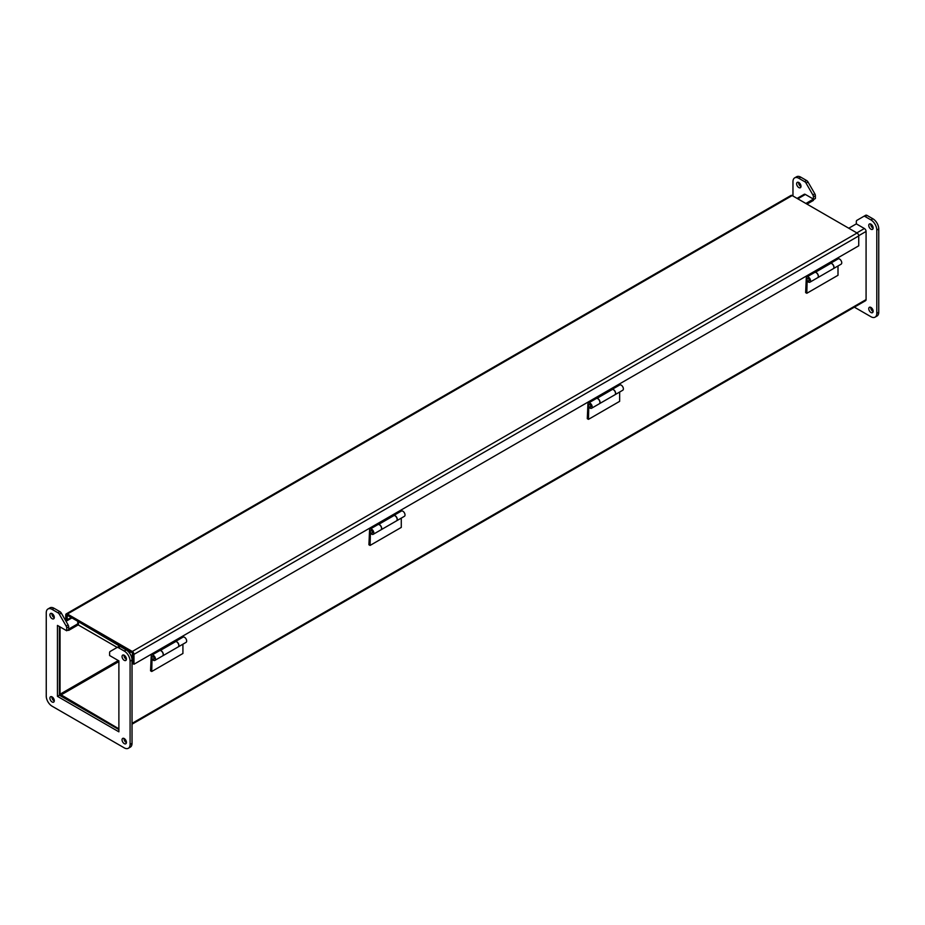 <?xml version="1.0" encoding="UTF-8"?>
<svg xmlns="http://www.w3.org/2000/svg" width="925" height="925" viewBox="0 0 925 925"><rect width="100%" height="100%" fill="white"/><g stroke="black" fill="none" stroke-linecap="round" stroke-linejoin="round"><path stroke-width="1.39" d="M848.768 228.232L856.33 223.873L864.389 228.521A2.382 1.376 60 0 1 866.077 231.447L866.077 299.596A2.382 1.376 60 0 1 865.58 300.683L865.603 300.671M804.16 194.343L804.16 194.296A2.382 1.376 60 0 1 805.374 194.447L813.433 199.106L813.433 200.401L806.993 204.124M60.044 626.907L60.044 694.212L118.886 728.831M78.556 623.392L68.67 629.093L68.67 630.388L68.022 630.018M122.285 647.662L122.875 647.327M68.67 630.388L78.556 624.687M805.872 203.477L813.433 199.106M132.287 651.466L857.059 233.019L792.182 195.568A2.382 1.376 -120 0 0 790.991 195.452L66.23 613.899A2.382 1.376 60 0 1 67.421 614.015L132.287 651.466A2.382 1.376 60 0 1 133.963 654.38L133.963 664.254L132.842 663.607L132.287 652.761L67.421 615.31L66.854 620.028M65.733 620.675L65.733 614.986A2.382 1.376 60 0 1 66.23 613.899M857.059 233.019A2.382 1.376 60 0 1 858.735 235.944L858.735 245.807L133.963 664.254M65.733 618.813L64.877 619.311M132.842 656.461L132.842 653.085L121.152 646.332L121.152 647.003L77.793 621.299L77.793 623.832M183.532 635.637L175.681 640.852L175.681 641.58M152.347 653.64L152.347 654.333L151.746 653.987M152.347 654.333L160.198 649.789L160.198 650.541M160.314 650.553L160.291 650.472A3.029 1.746 60 0 1 162.939 652.842A3.029 1.746 60 0 1 162.696 655.86A3.029 1.746 60 0 1 162.627 655.894M162.696 655.86L178.167 646.922A3.029 1.746 -120 0 0 178.409 643.904A3.029 1.746 -120 0 0 175.762 641.534L160.291 650.472M865.661 215.282L863.707 216.404L865.661 215.282A2.752 1.596 60 0 1 867.037 215.421L872.899 218.797A8.267 4.775 60 0 1 878.75 228.938L878.75 312.234A8.267 4.775 60 0 1 877.039 316.015L875.085 317.148A8.267 4.775 60 0 1 870.957 316.732L854.365 307.158M796.633 176.744A8.267 4.775 60 0 1 800.761 177.149L806.623 180.537A2.752 1.596 60 0 1 807.999 181.994L814.821 193.787A2.752 1.596 60 0 1 815.388 195.718L815.388 198.528L813.433 199.65L813.433 196.84A2.752 1.596 60 0 0 812.867 194.921L806.057 183.115A2.752 1.596 60 0 0 804.669 181.658L798.818 178.282A8.267 4.775 60 0 0 794.679 177.866L796.633 176.744M870.726 307.331A3.099 1.792 -120 0 0 870.714 307.586A3.099 1.792 -120 0 0 873.131 311.505M870.726 224.035A3.099 1.792 -120 0 0 870.714 224.289A3.099 1.792 -120 0 0 873.131 228.209M798.587 182.387A3.099 1.792 -120 0 0 798.576 182.641A3.099 1.792 -120 0 0 800.992 186.561M856.33 223.873L856.33 221.607A2.752 1.596 60 0 1 856.897 220.347L863.707 216.404A2.752 1.596 60 0 1 865.095 216.542L870.957 219.93A8.267 4.775 60 0 1 876.796 230.059L876.796 313.355A8.267 4.775 60 0 1 875.085 317.148M792.968 196.019L792.968 181.658A8.267 4.775 60 0 1 794.679 177.866M868.76 308.719A3.099 1.792 60 0 1 869.407 307.297A3.099 1.792 60 0 1 872.506 309.089A3.099 1.792 60 0 1 872.506 312.662A3.099 1.792 60 0 1 870.113 311.829A3.099 1.792 60 0 1 868.76 308.719M868.76 225.423A3.099 1.792 60 0 1 869.407 224A3.099 1.792 60 0 1 872.506 225.792A3.099 1.792 60 0 1 872.506 229.365A3.099 1.792 60 0 1 870.113 228.533A3.099 1.792 60 0 1 868.76 225.423M796.622 183.774A3.099 1.792 60 0 1 797.269 182.352A3.099 1.792 60 0 1 800.368 184.144A3.099 1.792 60 0 1 800.368 187.717A3.099 1.792 60 0 1 797.974 186.885A3.099 1.792 60 0 1 796.622 183.774M46.25 612.766L46.25 696.062A8.267 4.775 -120 0 0 52.101 706.203L124.239 747.851A8.267 4.775 -120 0 0 128.367 748.256A8.267 4.775 -120 0 0 130.09 744.463L130.09 661.167A8.267 4.775 -120 0 0 124.239 651.038L118.377 647.662A2.752 1.596 -120 0 0 117.001 647.523L110.179 651.454A2.752 1.596 -120 0 0 109.612 652.715L109.612 655.524L118.886 660.878L118.886 731.825L57.454 696.352L57.454 625.416L66.716 630.769L66.716 627.948A2.752 1.596 -120 0 0 66.149 626.028L59.339 614.235A2.752 1.596 -120 0 0 57.963 612.778L52.101 609.39A8.267 4.775 -120 0 0 47.961 608.985A8.267 4.775 -120 0 0 46.25 612.766M54.286 700.711A3.099 1.792 60 0 1 53.65 702.133A3.099 1.792 60 0 1 50.551 700.341A3.099 1.792 60 0 1 50.551 696.756A3.099 1.792 60 0 1 52.933 697.589A3.099 1.792 60 0 1 54.286 700.711M54.286 617.414A3.099 1.792 60 0 1 53.65 618.825A3.099 1.792 60 0 1 50.551 617.044A3.099 1.792 60 0 1 50.551 613.46A3.099 1.792 60 0 1 52.933 614.293A3.099 1.792 60 0 1 54.286 617.414M126.424 742.359A3.099 1.792 60 0 1 125.788 743.781A3.099 1.792 60 0 1 122.69 741.989A3.099 1.792 60 0 1 122.69 738.404A3.099 1.792 60 0 1 125.072 739.237A3.099 1.792 60 0 1 126.424 742.359M126.424 659.062A3.099 1.792 60 0 1 125.788 660.473A3.099 1.792 60 0 1 122.69 658.692A3.099 1.792 60 0 1 122.69 655.108A3.099 1.792 60 0 1 125.072 655.941A3.099 1.792 60 0 1 126.424 659.062M66.716 630.769L68.67 629.636L68.67 626.826A2.752 1.596 -120 0 0 68.103 624.907L61.293 613.102A2.752 1.596 -120 0 0 59.905 611.645L54.043 608.268A8.267 4.775 -120 0 0 49.915 607.852L47.961 608.985M57.454 696.352L59.397 695.23L59.397 626.537M118.886 729.571L59.397 695.23M128.367 748.256L130.321 747.134A8.267 4.775 -120 0 0 132.032 743.342L132.032 660.045A8.267 4.775 -120 0 0 126.182 649.917L120.331 646.529A2.752 1.596 -120 0 0 118.943 646.39L117.001 647.523M51.869 696.791A3.099 1.792 -120 0 0 54.274 700.965M51.869 613.495A3.099 1.792 -120 0 0 54.274 617.669M124.008 738.439A3.099 1.792 -120 0 0 126.413 742.613M124.008 655.143A3.099 1.792 -120 0 0 126.413 659.317M620.259 383.493L612.396 388.72L612.396 389.448M589.063 401.508L589.063 402.19L588.473 401.843M589.063 402.19L596.926 397.646L596.926 398.397M597.041 398.421L597.007 398.328A3.029 1.746 60 0 1 599.666 400.698A3.029 1.746 60 0 1 599.412 403.716A3.029 1.746 60 0 1 599.354 403.751M599.412 403.716L614.894 394.79A3.029 1.746 -120 0 0 615.137 391.772A3.029 1.746 -120 0 0 612.477 389.39L597.007 398.328M838.617 257.428L830.754 263.371M807.421 275.43L807.421 276.124L806.831 275.777M807.421 276.124L815.283 271.58L815.283 272.332M815.399 272.343L815.364 272.262A3.029 1.746 60 0 1 818.024 274.632A3.029 1.746 60 0 1 817.781 277.65A3.029 1.746 60 0 1 817.712 277.685M817.781 277.65L833.252 268.724A3.029 1.746 -120 0 0 833.494 265.695A3.029 1.746 -120 0 0 830.847 263.324L815.364 272.262M401.901 509.559L394.038 514.786L394.038 515.514M370.705 527.574L370.705 528.256L370.116 527.921M370.705 528.256L378.568 523.723L378.568 524.475M378.672 524.487L378.649 524.394A3.029 1.746 60 0 1 381.297 526.764A3.029 1.746 60 0 1 381.054 529.794A3.029 1.746 60 0 1 380.996 529.828M381.054 529.794L396.524 520.856A3.029 1.746 -120 0 0 396.767 517.838A3.029 1.746 -120 0 0 394.119 515.468L378.649 524.394M117.209 647.431L78.174 624.895L78.556 621.739L66.854 614.986L66.854 618.362L68.288 619.195M182.919 644.182L182.919 653.489L151.723 671.492L150.555 670.822L151.203 656.103A3.029 1.746 60 0 1 151.804 655.143A3.029 1.746 60 0 1 154.833 656.9A3.029 1.746 60 0 1 154.833 660.404A3.029 1.746 60 0 1 152.024 659.005L152.162 658.878M175.681 641.36L183 637.14A3.029 1.746 60 0 1 186.029 638.886A3.029 1.746 60 0 1 186.029 642.389L178.294 646.853A3.029 1.746 60 0 1 178.224 646.887M152.047 658.75L151.723 671.492M154.001 658.97A1.376 0.798 -120 0 0 154.001 657.374A1.376 0.798 -120 0 0 152.625 656.577L152.428 656.692A1.376 0.798 60 0 1 153.122 656.762A1.376 0.798 60 0 1 154.024 657.976A1.376 0.798 60 0 1 153.816 659.074L154.001 658.97M152.856 659.918L151.723 660.566M175.681 641.464A3.029 1.746 60 0 1 178.467 643.684A3.029 1.746 60 0 1 178.294 646.853M154.833 660.404L162.569 655.929A3.029 1.746 -120 0 0 162.569 652.426A3.029 1.746 -120 0 0 159.539 650.68L151.804 655.143M401.277 518.116L401.277 527.412L370.081 545.426L368.913 544.756L369.572 530.037A3.029 1.746 60 0 1 370.162 529.077A3.029 1.746 60 0 1 373.191 530.823A3.029 1.746 60 0 1 373.191 534.326A3.029 1.746 60 0 1 370.382 532.927L370.52 532.8M394.038 515.294L401.358 511.062A3.029 1.746 60 0 1 404.387 512.82A3.029 1.746 60 0 1 404.387 516.323L396.652 520.787A3.029 1.746 60 0 1 396.594 520.821M370.405 532.684L370.081 545.426M372.37 532.893A1.376 0.798 -120 0 0 372.37 531.308A1.376 0.798 -120 0 0 370.983 530.511L370.798 530.626A1.376 0.798 60 0 1 371.48 530.684A1.376 0.798 60 0 1 372.382 531.91A1.376 0.798 60 0 1 372.174 533.008L372.37 532.893M371.214 533.852L370.081 534.5M394.038 515.398A3.029 1.746 60 0 1 396.825 517.618A3.029 1.746 60 0 1 396.652 520.787M373.191 534.326L380.927 529.863A3.029 1.746 -120 0 0 380.927 526.36A3.029 1.746 -120 0 0 377.897 524.614L370.162 529.077M619.646 392.05L619.646 401.346L588.45 419.36L587.283 418.678L587.93 403.959A3.029 1.746 60 0 1 588.52 403.011A3.029 1.746 60 0 1 591.549 404.757A3.029 1.746 60 0 1 591.549 408.26A3.029 1.746 60 0 1 588.739 406.861L588.878 406.734M612.396 389.217L619.715 384.997A3.029 1.746 60 0 1 622.745 386.743A3.029 1.746 60 0 1 622.745 390.246L615.009 394.721A3.029 1.746 60 0 1 614.952 394.755M588.774 406.607L588.45 419.36M590.728 406.827A1.376 0.798 -120 0 0 590.728 405.231A1.376 0.798 -120 0 0 589.352 404.445L589.156 404.549A1.376 0.798 60 0 1 589.838 404.618A1.376 0.798 60 0 1 590.74 405.832A1.376 0.798 60 0 1 590.532 406.942L590.728 406.827M589.572 407.786L588.45 408.434M612.396 389.333A3.029 1.746 60 0 1 615.183 391.541A3.029 1.746 60 0 1 615.009 394.721M591.549 408.26L599.296 403.797A3.029 1.746 -120 0 0 599.296 400.294A3.029 1.746 -120 0 0 596.255 398.536L588.52 403.011M838.004 265.972L838.004 275.28L806.808 293.283L805.64 292.612L806.288 277.893A3.029 1.746 60 0 1 806.878 276.933A3.029 1.746 60 0 1 809.918 278.691A3.029 1.746 60 0 1 809.918 282.194A3.029 1.746 60 0 1 807.109 280.795L807.247 280.668M830.754 263.151L838.073 258.931A3.029 1.746 60 0 1 841.114 260.677A3.029 1.746 60 0 1 841.114 264.18L833.379 268.643A3.029 1.746 60 0 1 833.309 268.678M807.132 280.541L806.808 293.283M809.086 280.761A1.376 0.798 -120 0 0 809.086 279.165A1.376 0.798 -120 0 0 807.71 278.367L807.513 278.483A1.376 0.798 60 0 1 808.207 278.552A1.376 0.798 60 0 1 809.109 279.766A1.376 0.798 60 0 1 808.889 280.876L809.086 280.761M807.93 281.709L806.808 282.368M830.754 263.255A3.029 1.746 60 0 1 833.552 265.475A3.029 1.746 60 0 1 833.379 268.643M809.918 282.194L817.654 277.72A3.029 1.746 -120 0 0 817.654 274.216A3.029 1.746 -120 0 0 814.624 272.47L806.878 276.933M66.022 621.311L71.919 617.912M797.812 198.817L805.374 194.447M60.611 695.184L118.886 661.537M118.331 660.554L60.044 694.212M866.077 299.596L132.032 723.385M866.077 231.447L858.724 235.69M126.378 658.507L125.731 658.878M864.389 228.521L856.827 232.892M130.934 651.986L129.396 652.877M124.69 655.582L124.043 655.964M792.182 195.568L67.421 614.015M133.963 654.38L858.735 235.944M878.75 312.234L876.796 313.355M878.75 228.938L876.796 230.059M872.899 218.797L870.957 219.93M867.037 215.421L865.095 216.542M815.388 195.718L813.433 196.84M814.821 193.787L812.867 194.921M807.999 181.994L806.057 183.115M806.623 180.537L804.669 181.658M800.761 177.149L798.818 178.282M52.101 609.39L54.043 608.268M57.963 612.778L59.905 611.645M59.339 614.235L61.293 613.102M66.149 626.028L68.103 624.907M66.716 627.948L68.67 626.826M118.377 647.662L120.331 646.529M124.239 651.038L126.182 649.917M130.09 661.167L132.032 660.045M130.09 744.463L132.032 743.342M804.183 194.331L797.107 198.412M71.213 617.507L65.675 620.71M865.58 300.683L132.032 724.194M152.428 656.692C151.365 658.392 151.827 659.19 153.816 659.074M589.156 404.549C588.092 406.248 588.554 407.046 590.532 406.942M807.513 278.483C806.45 280.183 806.912 280.98 808.889 280.876M370.798 530.626C369.734 532.314 370.185 533.112 372.174 533.008"/></g></svg>
